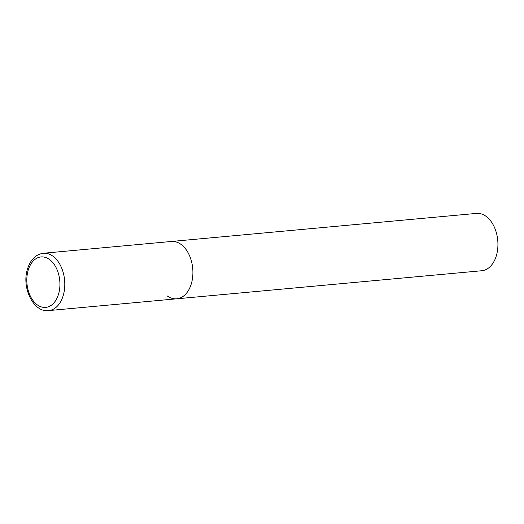 <?xml version="1.0" encoding="UTF-8"?>
<svg xmlns="http://www.w3.org/2000/svg" width="524" height="524" viewBox="0 0 524 524"><rect width="100%" height="100%" fill="white"/><g stroke="black" fill="none" stroke-linecap="round" stroke-linejoin="round"><path stroke-width="0.79" d="M176.732 298.804L481.752 270.744A28.787 18.713 84.7 0 0 497.8 247.773A28.787 18.713 84.7 0 0 486.062 216.327A28.787 18.713 84.7 0 0 476.473 213.406L43.348 253.256A28.787 18.713 -95.3 0 1 63.476 294.645A28.787 18.713 -95.3 0 1 48.627 310.594L176.732 298.804A28.787 18.713 -95.3 0 0 191.588 282.862A28.787 18.713 -95.3 0 0 171.459 241.472A28.787 18.713 84.7 0 1 181.042 244.394A28.787 18.713 84.7 0 1 192.78 275.834A28.787 18.713 84.7 0 1 176.732 298.804A28.787 18.713 84.7 0 1 167.149 295.883M27.982 270.967A25.335 16.467 -95.3 0 0 37.263 304.824A25.335 16.467 -95.3 0 0 58.767 293.361A25.335 16.467 -95.3 0 0 49.485 259.504A25.335 16.467 -95.3 0 0 27.982 270.967M48.627 310.594C33.831 312.795 21.648 288.324 27.261 269.827C30.169 259.943 35.534 254.415 43.348 253.256"/></g></svg>
